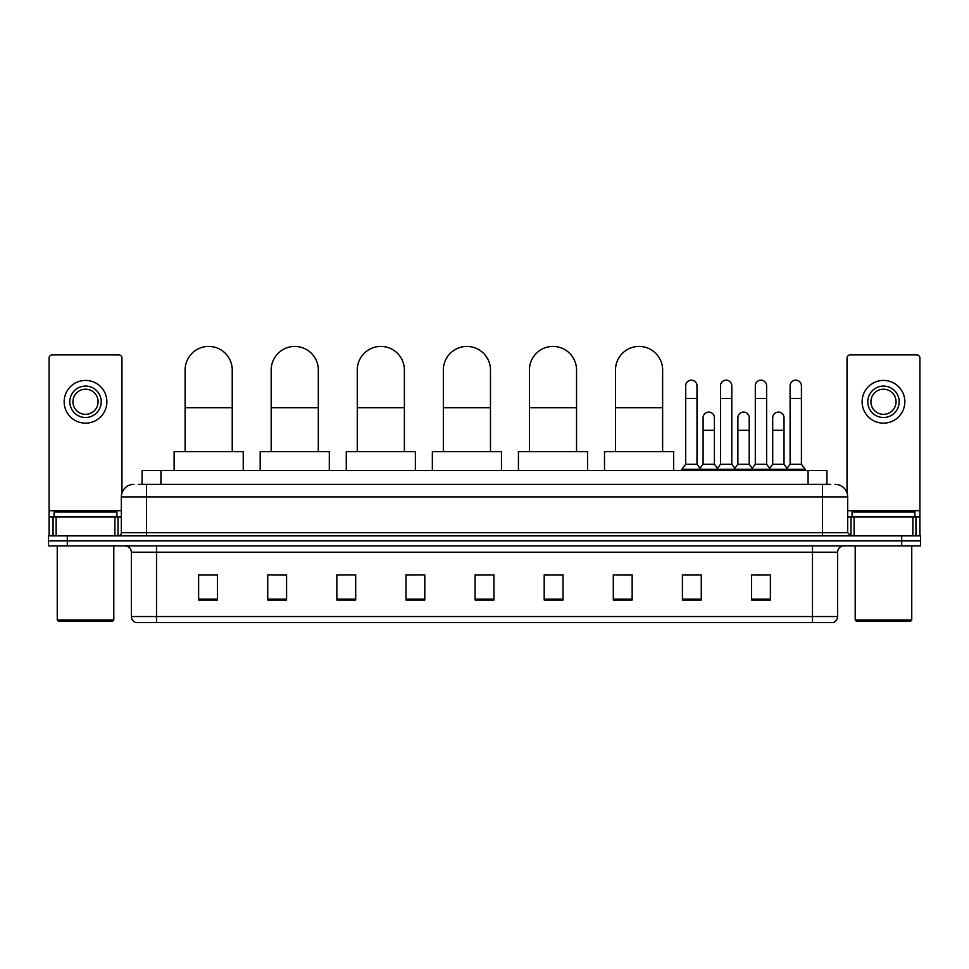 <?xml version="1.0" encoding="UTF-8"?>
<svg xmlns="http://www.w3.org/2000/svg" width="969" height="969" viewBox="0 0 969 969"><rect width="100%" height="100%" fill="white"/><g stroke="black" fill="none" stroke-linecap="round" stroke-linejoin="round"><path stroke-width="1.45" d="M142.08 484.343L142.08 470.522L826.92 470.522L826.92 484.343M138.591 484.343L830.699 484.343M138.301 484.343L146.464 484.343L146.464 496.903L121.331 496.903L121.331 532.72A3.137 3.137 0 0 1 118.194 535.869M133.904 484.343A12.561 12.561 0 0 0 121.331 496.903M835.096 484.343A12.561 12.561 0 0 1 847.669 496.903L847.669 532.72L850.806 535.869M67.297 535.869L48.45 535.869L48.45 540.896L67.297 540.896L48.45 540.896L48.45 545.922L67.297 545.922L67.297 540.896L901.703 540.896L67.297 540.896L67.297 535.869L901.703 535.869L901.703 540.896L920.55 540.896L901.703 540.896L901.703 545.922L67.297 545.922M901.703 545.922L920.55 545.922L920.55 535.869L901.703 535.869M837.616 616.538C837.434 619.554 835.932 621.565 833.086 622.57L812.482 622.57L812.482 616.538L837.616 616.538L837.616 552.197A6.286 6.286 0 0 1 843.89 545.922M812.482 622.57L135.914 622.57A6.286 6.286 0 0 1 131.384 616.538L131.384 552.197C131.021 548.381 128.925 546.286 125.11 545.922M770.379 600.017L770.379 574.883L751.532 574.883L751.532 600.017L770.379 600.017M701.265 600.017L701.265 574.883L682.418 574.883L682.418 600.017L701.265 600.017M632.151 600.017L632.151 574.883L613.304 574.883L613.304 600.017L632.151 600.017M563.037 600.017L563.037 574.883L544.19 574.883L544.19 600.017L563.037 600.017M217.468 600.017L217.468 574.883L198.621 574.883L198.621 600.017L217.468 600.017M286.582 600.017L286.582 574.883L267.735 574.883L267.735 600.017L286.582 600.017M355.696 600.017L355.696 574.883L336.849 574.883L336.849 600.017L355.696 600.017M424.81 600.017L424.81 574.883L405.963 574.883L405.963 600.017L424.81 600.017M493.924 600.017L493.924 574.883L475.076 574.883L475.076 600.017L493.924 600.017M616.441 575.005L632.151 575.005M685.059 575.005L697.619 575.005M754.669 575.005L767.242 575.005M424.81 574.883L405.963 575.005L424.81 574.883M355.696 574.883L336.849 575.005L355.696 574.883M272.132 575.005L286.582 575.005M475.076 575.005L489.527 575.005M217.468 575.005L198.621 575.005M563.037 575.005L544.19 575.005M114.899 535.869L114.899 517.01L56.141 517.01L56.141 535.869M121.961 492.991L121.961 358.058A3.137 3.137 0 0 0 118.824 354.908L52.217 354.908A3.137 3.137 0 0 0 49.08 358.058L49.08 517.01L56.141 517.01M114.899 517.01L121.331 517.01M49.08 535.869L49.08 517.01M85.526 386.074A15.71 15.71 0 0 0 69.816 401.784A15.71 15.71 0 0 0 85.526 417.494A15.71 15.71 0 0 0 101.224 401.784A15.71 15.71 0 0 0 85.526 386.074M85.526 389.211A12.561 12.561 0 0 0 72.954 401.784A12.561 12.561 0 0 0 85.526 414.344A12.561 12.561 0 0 0 98.087 401.784A12.561 12.561 0 0 0 85.526 389.211M85.526 423.15A21.366 21.366 0 0 0 106.881 401.784A21.366 21.366 0 0 0 85.526 380.417A21.366 21.366 0 0 0 64.16 401.784A21.366 21.366 0 0 0 85.526 423.15M112.537 621.311L58.503 621.311L57.244 620.063L113.797 620.063L112.537 621.311M57.244 545.922L57.244 620.063M113.797 545.922L113.797 620.063M116.934 517.01L116.934 511.983L54.107 511.983L54.107 517.01M185.103 451.675L185.103 369.988A23.559 23.559 0 0 1 208.674 346.43A23.559 23.559 0 0 1 232.233 369.988A23.559 23.559 0 0 0 208.674 346.43M232.233 451.675L232.233 369.988M243.231 470.522L243.231 451.675L174.117 451.675L174.117 470.522M271.187 451.675L271.187 369.988A23.559 23.559 0 0 1 294.746 346.43A23.559 23.559 0 0 1 318.317 369.988A23.559 23.559 0 0 0 294.746 346.43M318.317 451.675L318.317 369.988M329.303 470.522L329.303 451.675L260.189 451.675L260.189 470.522M357.27 451.675L357.27 369.988A23.559 23.559 0 0 1 380.829 346.43A23.559 23.559 0 0 1 404.388 369.988A23.559 23.559 0 0 0 380.829 346.43M404.388 451.675L404.388 369.988M415.386 470.522L415.386 451.675L346.272 451.675L346.272 470.522M443.342 451.675L443.342 369.988A23.559 23.559 0 0 1 466.913 346.43A23.559 23.559 0 0 1 490.471 369.988A23.559 23.559 0 0 0 466.913 346.43M490.471 451.675L490.471 369.988M501.47 470.522L501.47 451.675L432.356 451.675L432.356 470.522M529.425 451.675L529.425 369.988A23.559 23.559 0 0 1 552.984 346.43A23.559 23.559 0 0 1 576.543 369.988A23.559 23.559 0 0 0 552.984 346.43M576.543 451.675L576.543 369.988M587.541 470.522L587.541 451.675L518.427 451.675L518.427 470.522M615.509 451.675L615.509 369.988A23.559 23.559 0 0 1 639.068 346.43A23.559 23.559 0 0 1 662.626 369.988A23.559 23.559 0 0 0 639.068 346.43M662.626 451.675L662.626 369.988M673.625 470.522L673.625 451.675L604.511 451.675L604.511 470.522M685.689 398.392L697.002 398.392L697.002 464.236L685.689 464.236L685.689 385.819A5.657 5.657 0 0 1 691.696 380.175A5.657 5.657 0 0 1 697.002 385.819A5.657 5.657 0 0 0 691.696 380.175M685.689 464.236L681.922 469.262L681.922 470.522M697.002 464.236L700.769 469.262L681.922 469.262M720.5 464.236L720.5 398.392L731.801 398.392L731.801 464.236L720.5 464.236L716.721 469.262L700.769 469.262L700.769 470.522M720.5 398.392L720.5 385.819A5.657 5.657 0 0 1 726.508 380.175A5.657 5.657 0 0 1 731.801 385.819A5.657 5.657 0 0 0 726.508 380.175M731.801 464.236L735.58 469.262L716.721 469.262L716.721 470.522M755.299 464.236L755.299 398.392L766.612 398.392L766.612 464.236L755.299 464.236L751.532 469.262L735.58 469.262L735.58 470.522M755.299 398.392L755.299 385.819A5.657 5.657 0 0 1 761.319 380.175A5.657 5.657 0 0 1 766.612 385.819A5.657 5.657 0 0 0 761.319 380.175M766.612 464.236L770.379 469.262L751.532 469.262L751.532 470.522M790.11 464.236L790.11 398.392L801.424 398.392L801.424 464.236L790.11 464.236L786.344 469.262L770.379 469.262L770.379 470.522M790.11 398.392L790.11 385.819A5.657 5.657 0 0 1 796.118 380.175A5.657 5.657 0 0 1 801.424 385.819A5.657 5.657 0 0 0 796.118 380.175M801.424 464.236L805.191 469.262L786.344 469.262L786.344 470.522M805.191 469.262L805.191 470.522M703.094 417.736A5.657 5.657 0 0 1 709.102 412.104A5.657 5.657 0 0 1 714.395 417.736L714.395 430.309L703.094 430.309L703.094 417.736M714.395 430.309L714.395 464.236L703.094 464.236L703.094 430.309M703.094 464.236L700.042 468.306M714.395 464.236L717.448 468.306M737.894 417.736A5.657 5.657 0 0 1 743.913 412.104A5.657 5.657 0 0 1 749.207 417.736L749.207 430.309L737.894 430.309L737.894 417.736M749.207 430.309L749.207 464.236L737.894 464.236L737.894 430.309M737.894 464.236L734.853 468.306M749.207 464.236L752.259 468.306M772.705 417.736A5.657 5.657 0 0 1 778.713 412.104A5.657 5.657 0 0 1 784.018 417.736L784.018 430.309L772.705 430.309L772.705 417.736M784.018 430.309L784.018 464.236L772.705 464.236L772.705 430.309M772.705 464.236L769.665 468.306M784.018 464.236L787.07 468.306M912.859 535.869L912.859 517.01L854.101 517.01L854.101 535.869M912.859 517.01L919.92 517.01L919.92 358.058A3.137 3.137 0 0 0 916.783 354.908L850.176 354.908A3.137 3.137 0 0 0 847.039 358.058L847.039 492.991M847.669 517.01L854.101 517.01M919.92 517.01L919.92 535.869M883.474 386.074A15.71 15.71 0 0 0 867.776 401.784A15.71 15.71 0 0 0 883.474 417.494A15.71 15.71 0 0 0 899.184 401.784A15.71 15.71 0 0 0 883.474 386.074M883.474 389.211A12.561 12.561 0 0 0 870.913 401.784A12.561 12.561 0 0 0 883.474 414.344A12.561 12.561 0 0 0 896.046 401.784A12.561 12.561 0 0 0 883.474 389.211M883.474 423.15A21.366 21.366 0 0 0 904.84 401.784A21.366 21.366 0 0 0 883.474 380.417A21.366 21.366 0 0 0 862.119 401.784A21.366 21.366 0 0 0 883.474 423.15M910.497 621.311L856.463 621.311L855.203 620.063L911.756 620.063L910.497 621.311M855.203 545.922L855.203 620.063M911.756 545.922L911.756 620.063M914.893 517.01L914.893 511.983L852.066 511.983L852.066 517.01M160.927 484.343L160.927 470.522M808.073 484.343L808.073 470.522M146.464 535.869L146.464 532.72L847.669 532.72M121.331 532.72L146.464 532.72L146.464 496.903L822.536 496.903L822.536 535.869M847.669 496.903L822.536 496.903L822.536 484.343M812.482 545.922L812.482 552.197L131.384 552.197M837.616 552.197L812.482 552.197L812.482 616.538L156.518 616.538L156.518 622.57M131.384 616.538L156.518 616.538L156.518 545.922M493.924 599.145L475.076 599.145M424.81 599.145L405.963 599.145M355.696 599.145L336.849 599.145M286.582 599.145L267.735 599.145M217.468 599.145L198.621 599.145M563.037 599.145L544.19 599.145M632.151 599.145L613.304 599.145M701.265 599.145L682.418 599.145M770.379 599.145L751.532 599.145M121.331 510.736L49.08 510.736M117.988 517.01L117.988 535.869M49.128 517.01L49.128 535.869M53.053 535.869L53.053 517.01M185.103 407.695L232.233 407.695M271.187 407.695L318.317 407.695M357.27 407.695L404.388 407.695M443.342 407.695L490.471 407.695M529.425 407.695L576.543 407.695M615.509 407.695L662.626 407.695M919.92 510.736L847.669 510.736M919.872 535.869L919.872 517.01M915.947 517.01L915.947 535.869M851.012 535.869L851.012 517.01M697.002 398.392L697.002 385.819M731.801 398.392L731.801 385.819M766.612 398.392L766.612 385.819M801.424 398.392L801.424 385.819"/></g></svg>
